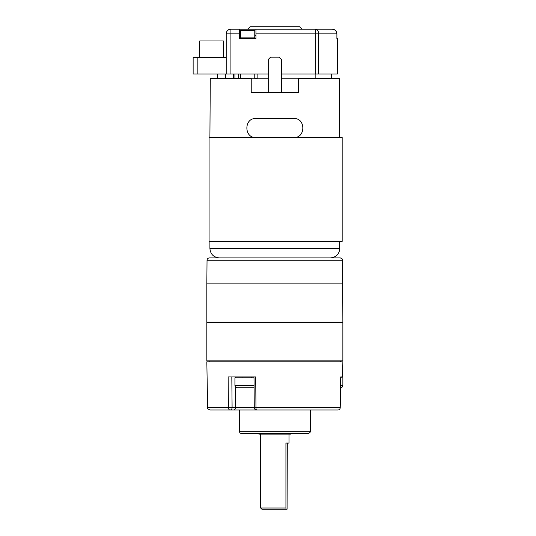 <?xml version="1.0" encoding="UTF-8"?>
<svg xmlns="http://www.w3.org/2000/svg" width="536" height="536" viewBox="0 0 536 536"><rect width="100%" height="100%" fill="white"/><g stroke="black" fill="none" stroke-linecap="round" stroke-linejoin="round"><path stroke-width="0.8" d="M342.156 241.381L209.074 241.381L209.074 137.464L342.156 137.464L342.156 241.381M339.797 137.464L339.409 78.417L298.465 78.417L298.465 92.587L251.23 92.587L251.23 78.417L210.286 78.417L209.904 137.464M257.139 78.417L254.774 78.417M339.797 241.381L339.797 248.463C339.234 254.205 336.085 257.354 330.35 257.91M255.953 137.464C243.873 138.342 243.826 117.719 255.953 118.57L293.741 118.57C305.822 117.686 305.868 138.315 293.741 137.464M281.46 92.587L281.46 59.523L279.102 57.164L270.6 57.164L268.235 59.523L268.235 92.587M230.922 74.035L226.199 74.035L226.199 33.882A4.724 4.724 0 0 1 230.922 29.158L239.425 29.158L239.425 33.882L230.922 33.882L230.922 74.035L268.235 74.035M281.46 74.035L315.342 74.035L315.342 33.882L255.953 33.882L255.953 29.158L332.119 29.158C335 29.426 336.595 31.001 336.889 33.882C336.595 31.008 335.007 29.433 332.119 29.158L321.138 29.158M318.652 74.035L318.652 33.882L315.342 33.882L315.342 29.158A4.724 3.303 -90 0 1 318.652 33.882L336.889 33.882L336.889 38.605L337.432 38.605L337.432 74.035L315.342 74.035M239.425 33.882L239.425 38.605L255.953 38.605L255.953 33.882M239.425 29.158L255.953 29.158M254.774 35.537L255.953 35.537L255.953 38.605L254.774 38.605L254.774 37.098L240.604 37.098L240.604 38.605L239.425 38.605L239.425 35.537L240.604 35.537M247.692 29.158L250.051 26.8L299.644 26.8L302.009 29.158M207.037 260.255L206.829 283.892L342.866 283.892L206.829 283.892L206.829 322.149L342.866 322.149L342.658 260.255L207.037 260.255C207.184 258.828 207.975 258.05 209.402 257.91L340.3 257.91C342.223 258.687 343.013 259.464 342.658 260.255M333.754 322.625L206.829 322.625L206.829 360.882L342.866 360.882L342.866 322.625L333.754 322.625M254.01 377.793L234.935 377.793L234.935 385.444L254.077 385.444M254.098 387.809L237.301 387.809C235.86 387.669 235.076 386.878 234.935 385.444M242.587 387.809L240.724 387.809M340.621 385.444L342.866 385.444L342.866 377.793L340.762 377.793M223.365 57.499L223.365 40.971L199.747 40.971L199.747 57.499M306.498 410.007L337.861 410.007A2.358 2.291 -90 0 0 340.159 407.688L340.708 376.942L342.605 376.942L342.866 361.827L206.829 361.827L207.633 407.688L340.226 407.688L340.775 376.942M340.226 407.682A2.358 2.358 0 0 1 337.861 410.007L256.637 410.007A2.358 0.663 -90 0 1 255.974 407.688L255.692 376.942L228.142 376.942L228.416 407.688A2.358 1.628 -90 0 0 230.051 410.007L209.991 410.007C207.968 409.048 207.184 408.278 207.633 407.688M230.051 410.007L233.448 410.007L230.051 410.007A2.358 2.043 -90 0 0 232.095 407.648L231.82 376.942M262.097 410.007L233.448 410.007A2.358 2.043 -90 0 0 235.498 407.648L235.498 386.972M295.162 410.007L239.425 410.007L239.425 431.266C239.565 432.699 240.349 433.483 241.783 433.624L307.912 433.624C309.781 432.947 310.565 432.163 310.277 431.266L239.425 431.266M290.72 433.624L290.72 434.1L258.814 434.1L258.814 433.624M260.677 434.1L260.677 508.021L285.929 508.021L286.144 509.2L287.082 509.2L287.296 443.071M286.144 509.2L261.863 509.2L260.677 508.021M289.018 434.1L289.018 443.071L285.929 443.071L285.929 508.021M254.774 74.035L254.774 78.758L251.23 78.758M240.604 74.035L240.604 78.417M234.935 74.035L234.935 78.417M238.245 78.417L238.245 74.035M331.456 74.035L331.456 78.417L331.456 74.035M193.134 74.035L193.134 57.499L197.858 57.499L197.858 74.035L193.134 74.035M315.148 74.035L315.148 78.417M268.235 78.758L257.139 78.758L257.139 74.035M298.465 78.758L281.46 78.758M233.522 78.417L233.522 74.035M226.199 57.499L197.858 57.499M225.636 78.417L225.636 74.035L197.858 74.035M240.604 37.098L240.604 30.579L254.774 30.579L254.774 37.098M209.904 241.381L209.904 248.463L339.797 248.463M230.922 29.158L230.922 33.882L226.199 33.882M235.498 376.942L235.498 377.793M290.492 434.1L290.492 433.624M290.659 434.1L290.659 433.624M240.604 30.699L254.774 30.699M209.904 248.463C210.46 254.205 213.609 257.354 219.351 257.91M209.194 360.882L209.194 361.827M340.507 360.882L340.507 361.827M209.194 322.149L209.194 322.625M340.507 322.149L340.507 322.625M251.471 377.793L251.471 376.942M242.024 377.793L242.024 376.942M342.866 385.444C342.725 386.878 341.941 387.669 340.507 387.809M310.277 410.007L310.277 431.266M256.637 410.007A2.358 2.358 0 0 1 254.278 407.668L253.997 376.949M217.462 74.035L217.462 78.417"/></g></svg>
